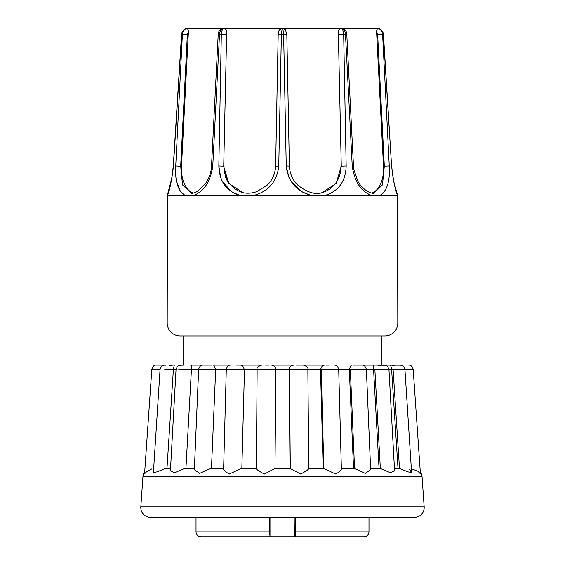 <?xml version="1.0" encoding="UTF-8"?>
<svg xmlns="http://www.w3.org/2000/svg" width="565" height="565" viewBox="0 0 565 565"><rect width="100%" height="100%" fill="white"/><g stroke="black" fill="none" stroke-linecap="round" stroke-linejoin="round"><path stroke-width="0.85" d="M194.402 468.731L184.07 468.731L174.719 472.679L170.411 470.942L176.047 369.376L177.459 366.332L179.218 365.301L183.717 365.089L183.717 335.942L180.15 335.942A12.953 12.953 0 0 1 167.198 322.982L167.445 195.377L397.555 195.377L397.802 322.982A12.953 12.953 0 0 1 384.85 335.942L381.283 335.942L381.283 365.089M180.15 335.942L384.85 335.942M190.68 365.11L203.16 365.089C200.999 364.891 199.487 366.339 198.633 369.432L194.36 469.692L199.713 473.378L209.975 468.731L211.451 468.731L215.675 369.637C209.467 369.249 193.618 369.192 199.883 369.581M212.864 365.089L230.824 365.089L212.864 365.089L213.909 365.216L215.675 369.637M235.888 365.089L238.946 365.089L235.888 365.089M239.002 365.089L261.673 365.089L240.528 365.089L242.59 365.583L244.483 369.637C241.008 369.249 223.069 369.192 226.607 369.581M265.479 365.089L268.763 365.089L265.479 365.089M271.384 365.089L293.616 365.089L271.384 365.089C270.882 364.383 275.784 366.692 275.12 367.059L275.882 369.637C275.381 369.249 256.567 369.192 257.139 369.581L256.362 468.731M296.237 365.089L324.472 365.089L296.237 365.089M329.113 365.089L326.04 365.089M352.899 365.089L374.312 365.11M239.793 195.377C226.318 191.111 219.333 181.309 218.832 165.969L221.325 34.338C221.452 31.471 222.137 29.535 223.387 28.533L282.154 28.533L281.377 34.338L278.757 165.969C277.09 181.301 268.869 191.104 254.102 195.377M310.898 195.377C296.131 191.111 287.91 181.309 286.243 165.969L283.623 34.338L282.846 28.533L341.613 28.533C342.863 29.528 343.548 31.463 343.675 34.338L346.168 165.969C345.667 181.301 338.682 191.104 325.207 195.377M144.711 471.782A8.094 8.094 0 0 0 142.966 476.267L140.826 506.925A9.718 9.718 0 0 0 150.516 517.314L414.484 517.314A9.718 9.718 0 0 0 424.174 506.925L422.034 476.267A8.094 8.094 0 0 0 420.289 471.782M411.341 468.731L417.782 471.189L420.424 473.788L413.185 369.312C412.281 366.297 410.769 364.891 408.657 365.089L408.657 365.089M394.462 468.731L400.126 468.731L408.149 471.916L411.581 472.467L404.921 369.333L403.495 366.318L400.359 365.089M370.598 468.731L380.93 468.731L390.295 472.693L394.589 470.942L388.953 369.376L387.541 366.332L385.782 365.301L377.095 365.089M341.366 468.731L355.025 468.731L365.315 473.392L370.64 469.692L366.374 369.432C365.513 366.339 364.008 364.891 361.84 365.089L374.885 365.089M223.811 468.731C223.21 469.882 225.047 471.648 229.298 474.028L240.824 468.731L256.256 468.731C256.997 469.882 259.702 471.648 264.363 474.028L274.512 468.731L290.488 468.731L300.665 474.028C305.305 471.641 308.003 469.875 308.744 468.731L324.176 468.731L335.723 474.028C339.961 471.641 341.783 469.875 341.189 468.731M223.634 468.731L209.975 468.731M170.538 468.731L164.874 468.731L166.958 468.731L173.377 369.637L164.761 369.581M165.481 365.089L163.617 365.202L161.512 366.318L160.086 369.333L153.419 472.467L156.858 471.909L164.874 468.731M160.072 369.545L151.823 369.312L144.576 473.788L146.674 471.683L151.808 468.936M291.406 517.314L399.102 517.314M196.02 517.314L196.02 531.891L269.223 531.891L269.223 517.314M368.98 517.314L368.98 531.891C368.719 534.815 367.095 536.432 364.121 536.75L270.176 536.75L269.223 531.891M211.246 536.75L294.824 536.75L294.994 517.314M393.876 182.234L394.024 182.891M396.312 191.5L396.863 193.265M397.329 194.706L397.555 195.377C395.458 191.111 393.459 181.309 391.58 165.969L383.296 34.338C383.006 31.471 381.481 29.535 378.712 28.533L378.762 28.533M384.278 191.874L384.56 191.493M367.193 193.399L370.944 195.292M333.188 191.916L333.823 191.5M342.948 180.871L344.247 177.805M346.168 165.997L341.274 166.159L336.196 183.434L321.994 192.714M286.25 166.28L289.068 177.848M290.742 180.913L301.505 191.493M302.296 191.959L310.701 195.328M262.704 191.959L263.488 191.5M274.272 180.899L275.932 177.848M278.75 166.117L275.621 166.096C275.148 174.055 272.217 180.51 266.835 185.454L256.743 191.634C252.131 193.258 247.548 193.618 242.985 192.707L228.804 183.441L223.719 166.604M218.832 166.117L220.753 177.805M222.073 180.906L231.17 191.493M231.827 191.93L239.786 195.377M176.584 181.4L180.44 191.493M180.722 191.874L184.995 195.377C177.968 191.111 174.882 181.309 175.736 165.969L182.396 34.338C182.65 31.471 184.021 29.535 186.499 28.533L186.281 28.61M171.407 180.906L171.937 178.166M172.445 175.108L173.42 165.969C171.541 181.301 169.549 191.104 167.445 195.377M183.138 30.51L186.288 28.533C183.526 29.528 181.994 31.463 181.704 34.338L173.42 165.969L172.035 176.852M212.772 165.969L211.522 165.997C211.324 171.647 209.509 177.29 206.063 182.926L197.863 191.224C194.155 193.018 191.945 193.668 191.231 193.181L182.516 184.896L180.68 166.159L187.361 34.536L188.385 32.198C188.449 29.896 187.82 28.674 186.499 28.533L222.822 28.533C220.83 29.528 219.729 31.463 219.51 34.338L212.772 165.969C210.583 181.301 204.269 191.104 193.837 195.377M371.163 195.377C360.731 191.111 354.425 181.309 352.228 165.969L345.49 34.338C345.279 31.471 344.17 29.535 342.178 28.533L378.501 28.533C380.972 29.528 382.343 31.463 382.604 34.338L389.264 165.969C390.118 181.301 387.032 191.104 380.005 195.377M378.72 28.61L378.501 28.533C377.18 28.667 376.551 29.889 376.615 32.198L383.494 166.223L384.32 166.159L382.477 184.903L373.733 193.181M352.228 165.969L353.478 165.997L346.797 34.366L343.675 34.338L343.153 30.997M341.274 166.244L338.329 32.198L341.274 166.159M225.315 176.605L227.441 181.309M175.736 165.969L180.673 166.265M190.525 28.25L186.309 28.25M218.832 165.969L223.726 166.159L226.671 32.198C226.621 29.896 225.527 28.674 223.387 28.533M346.161 28.25L218.839 28.25M391.58 165.969L383.444 34.331L377.639 34.536L384.32 166.159L389.264 165.969M198.64 369.312L191.436 369.312C191.888 365.958 191.429 364.552 190.052 365.089L212.101 365.089M384.998 369.637C394.758 369.249 384.574 369.192 374.877 369.581L373.564 369.312C373.126 365.894 373.585 364.489 374.948 365.089L383.423 365.089L376.968 365.089L380.789 365.428M399.088 365.089L384.483 365.089L399.504 365.159M164.584 365.089L156.343 365.089L164.584 365.089M164.641 365.089L165.912 365.089M172.904 365.089L174.345 365.089M180.68 166.159L181.506 166.223L188.385 32.198M181.506 166.223A27.367 16.053 -85.5 0 0 193.244 193.068M222.822 28.533L222.271 28.589C218.323 31.209 219.1 30.807 218.203 34.366L211.522 165.997M223.726 166.159L226.671 32.198M224.037 166.223A27.367 25.976 -78.4 0 0 243.762 192.856M282.154 28.533L279.633 29.592C278.7 30.623 278.22 32.254 278.178 34.472L275.621 166.096M286.243 165.969L289.379 166.096L286.822 34.472L285.367 29.592L282.846 28.533M321.231 192.856A27.367 25.976 78.4 0 0 340.963 166.223M341.613 28.533C339.48 28.667 338.386 29.889 338.329 32.198M346.797 34.366C346.931 31.979 345.575 30.051 342.729 28.589L342.178 28.533M371.756 193.068A27.367 16.053 85.5 0 0 383.494 166.223M377.639 34.536L376.615 32.198M178.787 369.581L191.436 369.312M174.303 365.089L173.377 369.637M173.031 365.089L169.867 365.456M165.919 365.089L165.51 365.167M171.887 369.581L171.428 369.567M289.421 369.581L275.868 369.312M404.928 369.545L413.185 369.312M391.969 365.089L395.133 365.456L390.655 365.089L391.609 369.312L388.946 369.312M398.805 369.637C409.837 369.249 404.102 369.192 393.113 369.581L391.609 369.312M364.213 369.637C372.031 369.249 358.09 369.192 350.342 369.581L338.703 369.312M352.136 365.089L351.084 365.216L349.318 369.312M337.856 369.637C343.202 369.249 326.457 369.192 321.188 369.581L307.854 369.312M324.472 365.089L322.417 365.583L320.524 369.312M290.304 468.731L289.4 369.581C291.83 369.192 310.234 369.249 307.727 369.637M293.616 365.089C290.904 365.908 289.661 366.572 289.873 367.066L289.132 369.312M229.87 28.25L275.678 28.25M289.322 28.25L335.13 28.25M184.07 468.731L185.913 468.731L191.422 369.637M409.328 469.19L411.581 472.467M274.512 468.731L274.978 468.731L275.882 369.637M240.824 468.731L241.827 468.731L244.483 369.637M391.623 369.637L398.043 468.731L399.519 468.731L393.113 369.581M373.578 369.637L379.087 468.731L380.372 468.731L374.877 369.581M349.325 369.637L353.549 468.731M303.327 365.089C306.922 366.275 308.434 367.773 307.861 369.581L308.765 468.731L323.173 468.731L320.517 369.637M289.125 369.637L290.022 468.731M241.827 468.731L256.235 468.731M165.898 517.314L273.594 517.314M295.778 517.314L295.778 531.891C295.742 534.483 295.481 536.086 294.994 536.686M196.02 531.891C196.281 534.815 197.905 536.432 200.879 536.75L270.176 536.75M167.198 322.982L397.802 322.982M142.966 476.267L422.034 476.267M140.826 506.925L424.174 506.925M187.361 34.536L181.556 34.331L173.293 165.962L171.809 178.166L167.198 195.829M226.275 34.536L218.203 34.366M286.822 34.472L278.178 34.472M343.675 34.338L338.725 34.536M176.054 369.312L173.391 369.312M373.564 369.312L366.36 369.312M257.146 369.312L244.476 369.312M226.304 369.312L215.682 369.312M350.342 369.581L354.566 468.731M321.188 369.581L323.844 468.731M295.778 531.891L368.98 531.891M269.992 536.672L269.992 517.314M391.707 165.962C392.59 174.995 393.402 180.609 394.13 182.799L397.308 194.621M397.802 195.829L397.52 194.897M395.133 186.888L397.492 194.812M171.972 177.248L170.969 182.354M168.031 193.195L167.692 194.621M289.379 166.096C289.923 174.077 292.741 180.426 297.833 185.143C307.148 192.397 315.199 194.918 322.008 192.714M353.478 165.997L353.845 169.549L357.737 180.927C359.573 184.698 362.779 188.173 367.356 191.358C370.81 193.011 372.949 193.611 373.776 193.181M183.053 30.609L181.556 34.331C181.958 31.343 183.54 29.401 186.288 28.518M378.712 28.518C381.46 29.401 383.042 31.343 383.444 34.331M151.823 369.312C152.72 366.297 154.231 364.891 156.343 365.089C154.231 364.891 152.72 366.297 151.816 369.312M334.176 365.089L334.176 365.089C336.38 364.898 337.884 366.367 338.71 369.503L341.373 468.922M361.946 365.089L361.558 365.089M257.139 369.581C256.567 367.773 258.078 366.275 261.673 365.089M223.627 468.922L226.29 369.503C227.109 366.367 228.62 364.898 230.824 365.089"/></g></svg>

